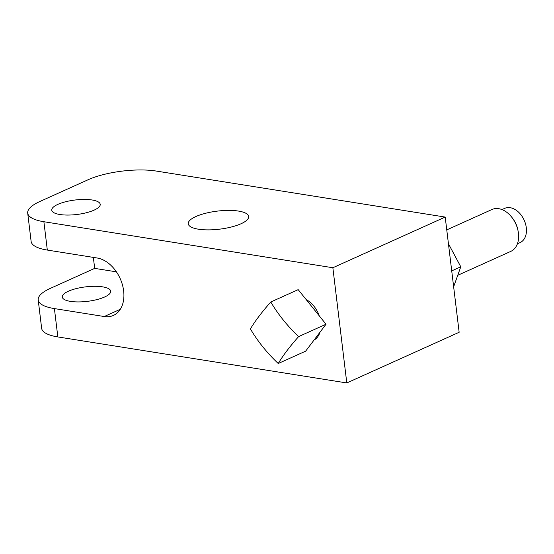 <?xml version="1.0" encoding="UTF-8"?>
<svg xmlns="http://www.w3.org/2000/svg" width="554" height="554" viewBox="0 0 554 554"><rect width="100%" height="100%" fill="white"/><g stroke="black" fill="none" stroke-linecap="round" stroke-linejoin="round"><path stroke-width="0.83" d="M326.022 324.242L305.628 351.167L278.24 363.514A119.422 80.926 -142.9 0 1 250.408 328.917A119.422 30.422 -38.8 0 1 270.795 301.999L298.184 289.645L326.022 324.242L298.627 336.597A119.422 30.422 141.2 0 0 278.24 363.514M319.997 332.192A22.963 15.837 65.7 0 1 314.028 340.073A22.963 15.837 -114.3 0 0 319.997 332.192M517.997 230.575A22.963 15.837 -114.3 0 0 512.277 217.888L513.052 218.934A18.774 12.957 -114.3 0 1 517.734 229.301L517.997 230.575A22.963 15.837 -114.3 0 1 518.426 233.151A22.963 15.837 65.7 0 1 510.816 251.371L457.736 275.31M97.165 258.005L47.319 250.069L43.891 221.725L332.857 267.741L346.797 382.946L57.831 336.929A48.641 14.549 173.1 0 1 41.64 328.293L38.212 299.956A48.641 14.549 -6.9 0 0 54.403 308.592L104.249 316.528A30.886 21.308 -114.3 0 0 113.411 315.42A30.886 21.308 -114.3 0 0 122.379 284.652A30.886 21.308 -114.3 0 0 97.165 258.005M306.189 299.596A22.963 15.837 65.7 0 1 319.229 315.808A22.963 15.837 -114.3 0 0 306.189 299.596M332.857 267.741L445.208 217.071L156.242 171.054A48.641 14.549 -6.9 0 0 88.024 179.78L39.874 201.497A48.641 14.549 -6.9 0 0 27.7 213.089L31.128 241.433A48.641 14.549 -6.9 0 0 47.319 250.069M93.349 257.395L94.679 268.378L50.379 288.357A48.641 14.549 -6.9 0 0 38.212 299.956M94.679 268.378L116.409 271.841M104.616 296.999A24.397 7.292 -6.9 0 0 110.724 291.182A24.397 7.292 -6.9 0 0 94.706 286.3A24.397 7.292 -6.9 0 0 68.391 291.224A24.397 7.292 -6.9 0 0 62.283 297.041A24.397 7.292 -6.9 0 0 78.301 301.923A24.397 7.292 -6.9 0 0 104.616 296.999M27.7 213.089A48.641 14.549 -6.9 0 0 43.891 221.725M445.208 217.071L459.148 332.275L346.797 382.946M94.104 210.132A24.397 7.292 -6.9 0 0 100.212 204.315A24.397 7.292 -6.9 0 0 84.194 199.433A24.397 7.292 -6.9 0 0 57.879 204.364A24.397 7.292 -6.9 0 0 51.771 210.181A24.397 7.292 -6.9 0 0 67.789 215.063A24.397 7.292 -6.9 0 0 94.104 210.132M241.059 223.74A30.428 9.099 -6.9 0 0 248.67 216.489A30.428 9.099 -6.9 0 0 228.691 210.395A30.428 9.099 -6.9 0 0 195.867 216.545A30.428 9.099 -6.9 0 0 188.256 223.795A30.428 9.099 -6.9 0 0 208.235 229.882A30.428 9.099 -6.9 0 0 241.059 223.74M448.428 243.718L460.783 266.793L453.643 286.771M451.718 270.885L460.783 266.793M512.277 217.888A22.963 15.837 -114.3 0 0 491.938 209.509L446.759 229.889M501.972 209.571L504.639 208.373A18.774 12.957 -114.3 0 1 526.3 227.708A18.774 12.957 65.7 0 1 520.074 242.604L517.408 243.808M270.795 301.999A119.422 80.926 37.1 0 0 298.627 336.597M57.831 336.929L54.403 308.592M104.249 316.528L120.301 309.291"/></g></svg>
